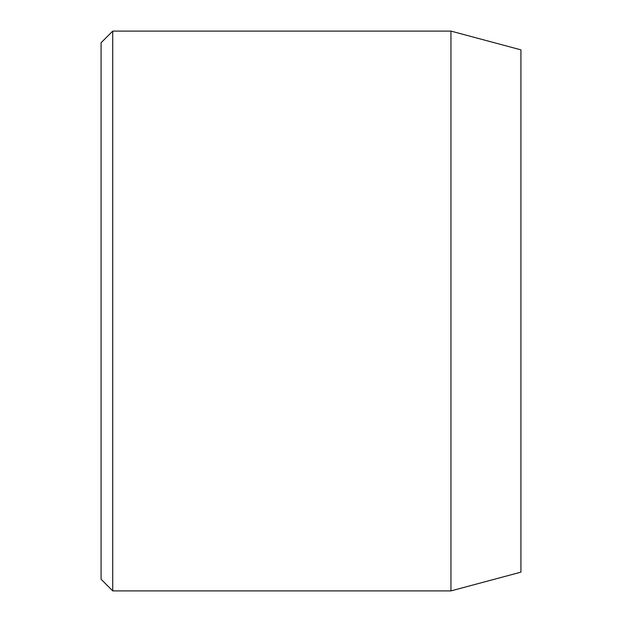 <?xml version="1.0" encoding="UTF-8"?>
<svg xmlns="http://www.w3.org/2000/svg" width="622" height="622" viewBox="0 0 622 622"><rect width="100%" height="100%" fill="white"/><g stroke="black" fill="none" stroke-linecap="round" stroke-linejoin="round"><path stroke-width="0.93" d="M450.95 31.1L450.95 590.9L520.925 572.147L520.925 49.853L450.95 31.1L112.737 31.1L112.737 590.9L101.075 579.237L101.075 42.762L112.737 31.1M450.95 590.9L112.737 590.9"/></g></svg>
